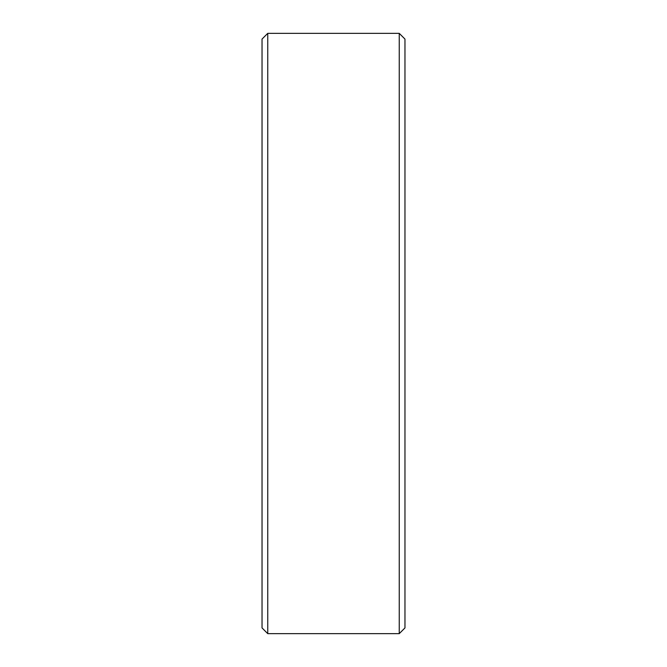 <?xml version="1.0" encoding="UTF-8"?>
<svg xmlns="http://www.w3.org/2000/svg" width="667" height="667" viewBox="0 0 667 667"><rect width="100%" height="100%" fill="white"/><g stroke="black" fill="none" stroke-linecap="round" stroke-linejoin="round"><path stroke-width="1" d="M404.961 39.07L404.961 627.93L399.25 633.65L399.25 33.35L404.961 39.07M267.75 633.65L267.75 33.35L262.039 39.07L262.039 627.93L267.75 633.65L399.25 633.65M267.75 33.35L399.25 33.35"/></g></svg>
